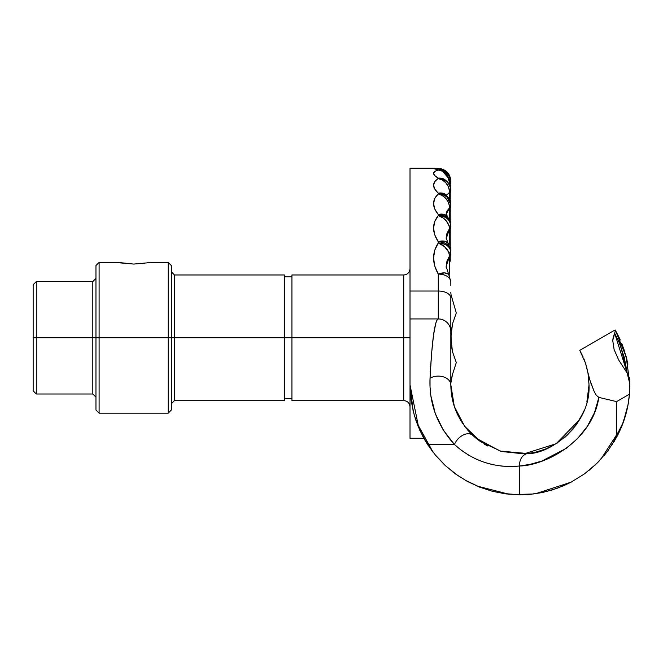 <?xml version="1.0" encoding="UTF-8"?>
<svg xmlns="http://www.w3.org/2000/svg" width="663" height="663" viewBox="0 0 663 663"><rect width="100%" height="100%" fill="white"/><g stroke="black" fill="none" stroke-linecap="round" stroke-linejoin="round"><path stroke-width="0.99" d="M171.336 271.83L174.477 274.971L174.477 337.782L284.394 337.782L284.394 400.593L284.394 337.782L291.927 337.782L291.927 400.593L403.734 400.593L403.734 337.782L174.477 337.782L174.477 274.971L174.477 337.782L168.195 337.782L168.195 262.407L149.349 262.407L146.722 262.913M146.697 262.913L133.644 264.065L117.948 262.407L99.102 262.407L99.102 413.157L99.102 337.782L92.82 337.782L92.82 281.568L92.82 337.782L36.291 337.782L36.291 393.996L36.291 337.782L33.15 337.782L33.15 390.855L33.15 337.782L33.15 390.855L36.291 393.996L36.291 337.782L92.82 337.782L92.82 281.568L95.961 278.427M450.84 192.121L450.84 190.745C450.094 183.402 445.909 179.375 438.276 178.654L442.254 179.98L445.727 182.69L448.229 186.436L449.448 190.745L450.84 190.745L450.84 182.557C450.094 174.982 445.909 170.822 438.276 170.084L442.453 171.211L446.025 173.955L447.426 175.819L449.514 182.557L450.84 182.557L450.84 189.742M450.84 253.274L450.84 252.139C450.094 246.57 445.909 243.52 438.276 242.973L444.525 246.628L448.669 252.139L450.84 252.139L450.84 225.975C450.094 219.66 445.909 216.188 438.276 215.574L443.472 218.185L446.348 220.961L449.058 225.975L450.84 225.975L450.84 205.339C450.094 198.419 445.909 194.624 438.276 193.952L442.047 195.394L445.387 197.997L447.898 201.444L449.299 205.339L450.84 205.339L450.84 225.561M410.016 337.782L403.734 337.782L403.734 274.971L403.734 400.593L403.734 337.782L410.016 337.782M612.513 331.434L615.123 329.934L615.413 330.439L615.123 329.934L579.769 350.346L585.462 362.993L589.465 378.954L594.313 391.808L596.078 395.015L598.846 397.402L616.59 401.612L629.46 394.178L629.85 384.068L628.914 377.131L627.704 373.891L618.645 359.918L614.104 349.55L612.745 340.55L615.421 330.447L626.187 356.76M557.044 443.166L546.544 448.652L536.574 451.951L527.798 453.533A12.564 9.68 83.5 0 0 519.527 466.014L519.527 494.805L505.919 493.91L492.526 491.333L479.556 487.123L467.2 481.338L455.663 474.062L445.113 465.418L435.724 455.531L427.618 444.558L454.486 444.558L461.257 450.227L468.6 455.133L476.424 459.219L484.645 462.434L493.173 464.738L501.891 466.114L510.709 466.545L519.527 466.014L519.527 494.805L530.831 494.266L543.494 492.253L557.077 488.341L570.976 482.233L584.435 473.896L596.841 463.42L607.681 451.08L616.59 437.232L616.59 401.612L598.846 397.402L594.554 412.552L587.36 426.334L577.713 438.409L566.393 448.271L541.853 461.067L530.127 464.34L519.527 466.014C545.301 465.542 592.308 441.193 598.846 397.402L596.078 395.015L594.313 391.808L590.468 382.079L587.973 372.871L589.026 384.888L587.567 398.993M583.258 412.519L576.354 424.759L567.362 435.127M618.438 336.124L615.123 329.934L579.769 350.346L585.462 362.993L587.973 372.871L589.026 384.888L586.871 402.01L589.026 384.888L588.263 374.686L586.564 366.631M524.06 453.857L556.1 443.738L579.653 419.638L583.432 412.121M565.232 437.058L573.122 428.978M545.997 448.876L557.135 443.108M535.439 452.216L541.704 450.459M541.845 450.409L545.922 448.901M527.922 453.517L535.174 452.282M486.493 445.345L487.612 445.959M484.711 444.326L485.838 444.981M589.026 384.888C591.023 425.29 549.196 454.47 527.798 453.533L500.175 451.097L475.611 437.895L472.769 435.376L476.225 438.4M476.374 438.516L480.609 441.699M451.171 391.651L450.84 384.888A12.564 8.785 180 0 0 443.489 376.891A12.564 8.785 180 0 0 430.03 378.258L431.58 353.603L433.561 334.765L435.84 322.956L437.05 319.947L438.276 318.936L410.016 318.936L410.016 438.226M410.09 388.916L411.068 400.079L414.342 415.436L419.861 430.37L427.618 444.558L454.486 444.558A12.564 8.346 -47 0 1 463.031 435.119A12.564 8.346 -47 0 1 472.769 435.376L467.846 430.287M168.195 413.157L168.195 337.782L168.195 413.157L168.195 337.782L99.102 337.782L99.102 413.157L168.195 413.157L171.336 410.016L171.336 265.548L168.195 262.407M99.102 413.157L95.961 410.016L95.961 265.548L99.102 262.407M36.291 393.996L92.82 393.996L92.82 337.782L92.82 393.996L92.82 337.782L171.336 337.782L171.336 265.548L171.336 337.782L174.477 337.782L174.477 400.593L284.394 400.593M620.062 339.555L617.178 333.655M626.179 356.711L627.762 363.548L624.032 349.608M629.618 377.802L629.85 384.01L626.187 356.752M621.687 343.335L624.181 350.056M618.761 336.779L620.278 340.028M626.262 357.017L627.886 364.202M615.438 330.489L616.101 331.657M616.118 331.682L616.756 332.851M626.104 356.429L626.974 359.918M456.285 312.961L450.989 294.513L456.293 312.986L452.506 323.834L451.006 333.332L451.288 345.05L452.498 351.672L456.293 362.578L452.556 374.23M452.207 350.437L450.997 342.125M451.246 344.71L451.122 343.533M450.84 383.181L452.506 374.38L451.304 379.153M451.188 379.791L451.014 380.902M450.923 334.6L451.171 331.55M451.329 330.191L451.221 331.11M479.606 487.148L477.808 486.418M541.232 492.725L551.765 490.098L541.232 492.725M519.833 494.805L530.549 494.291M427.071 443.704L428.538 445.959L427.071 443.704M418.353 426.889L422.994 436.71L418.353 426.889M410.016 168.22L410.016 291.024L438.276 291.024L438.276 318.936L410.016 318.936L410.016 384.888L411.209 401.032L414.267 415.179M410.016 372.2L410.016 291.024L438.276 291.024L438.276 274.026L434.754 266.054L433.569 257.998L434.754 250.133L438.276 242.973L438.276 241.73L434.746 234.868L433.569 228.047L434.754 221.475L438.276 215.574L438.276 214.547L434.746 208.994L433.569 203.566L434.754 198.444L438.276 193.952L438.276 193.182L434.746 189.079L433.569 185.176L434.754 181.637L438.276 178.165L434.746 175.604L433.569 173.341L434.754 171.468L438.276 169.877L434.456 168.195L410.016 168.195L410.016 318.464M464.962 480.07L480.766 487.595M434.82 454.453L446.638 466.81M423.599 437.82L432.21 451.122M604.316 455.332L608.203 450.392L604.316 455.332M584.733 473.672L584.045 474.169M433.13 452.323L416.563 422.256L415.088 417.897M284.394 337.782L284.394 274.971L284.394 337.782M36.291 281.568L36.291 337.782L36.291 281.568L36.291 337.782L33.15 337.782L33.15 284.709L33.15 337.782L33.15 284.709L36.291 281.568L92.82 281.568M99.102 337.782L99.102 262.407L99.102 337.782M95.961 337.782L95.961 265.548L95.961 337.782M168.195 337.782L168.195 262.407L168.195 337.782M174.477 337.782L174.477 400.593L174.477 337.782M291.927 400.593L291.927 274.971L291.927 337.782L403.734 337.782L403.734 274.971C407.538 274.59 409.635 272.501 410.016 268.689M589.026 384.789L587.973 372.896M450.84 199.223L450.84 189.228M446.572 195.171L449.531 192.411L450.84 190.273A12.564 12.108 180 0 0 438.276 178.165A12.564 10.848 -61.8 0 1 444.326 179.267M446.597 195.195L449.531 192.411A12.564 10.832 -118.8 0 0 449.448 190.745A12.564 10.832 -118.8 0 0 438.276 178.654A12.564 12.083 -0 0 1 450.84 190.745L450.84 204.71M450.84 213.992L450.84 210.436M446.133 237.884L446.995 233.326L450.84 225.975L450.84 251.849M450.84 283.756L450.84 282.952M450.84 330.936L450.84 326.453M449.531 277.482A12.564 6.945 -32.2 0 0 448.843 274.988A12.564 6.945 -32.2 0 0 438.276 274.026C445.909 274.482 450.094 277.068 450.84 281.775L450.84 281.758A12.564 7.749 180 0 0 438.276 274.026L444.575 272.899L447.682 273.852L448.909 275.079L446.133 266.443L446.995 261.023L449.531 256.067A12.564 8.213 -144.1 0 0 448.669 252.139A12.564 8.213 -144.1 0 0 438.276 242.973C432.011 252.661 432.011 263.012 438.276 274.026L438.276 291.024A12.564 6.978 0 0 1 450.84 298.002A12.564 6.978 180 0 0 438.276 291.024L438.276 318.936A12.564 12.564 0 0 1 450.84 331.5L450.84 384.888L450.84 331.5A12.564 12.564 0 0 0 438.276 318.936C434.746 320.444 431.994 340.21 430.03 378.258C428.986 403.253 437.132 425.356 454.486 444.558L443.34 430.196L435.309 413.579L430.892 395.919L430.03 387.043L430.03 378.258A12.564 8.785 0 0 1 443.489 376.891A12.564 8.785 0 0 1 450.84 384.888L454.312 406.51L464.688 426.375L481.031 441.923L501.477 451.47M446.232 268.043L446.166 266.451L450.84 252.139L450.84 249.586M583.017 356.711L580.324 351.324M585.918 364.41L583.738 358.393M579.653 419.638L583.937 410.903M617.709 435.102L614.153 441.492M622.068 344.254L622.764 346.061M579.769 350.346L608.294 333.87M629.46 394.178L616.59 401.612L616.59 437.232L621.455 427.022L625.242 416.372L627.919 405.383L629.46 394.178L629.85 384.888L629.46 394.178A109.917 109.917 0 0 1 616.59 437.232L607.681 451.08L596.841 463.42L584.435 473.896L570.976 482.233L557.077 488.341L543.494 492.253L530.831 494.266L519.527 494.805L530.441 494.3L541.124 492.742L551.657 490.131L563.591 485.764M519.527 494.805L505.919 493.91L492.526 491.333L479.556 487.123L467.2 481.338L455.663 474.062L445.113 465.418L435.724 455.531L427.618 444.558L419.861 430.37L414.342 415.436L411.068 400.079L410.016 384.888L410.016 438.276L423.839 438.276M436.229 168.269L438.276 168.435M442.619 170.598L438.276 169.877C445.909 170.615 450.094 174.775 450.84 182.358A12.564 12.489 180 0 0 438.276 169.877L434.746 168.932L433.569 168.352L434.754 168.195M563.683 485.722L571.216 482.109M415.021 417.682L418.345 426.864L422.977 436.677L427.287 444.036M414.425 415.701L414.615 416.364M446.182 238.639L449.531 229.232A12.564 9.323 -138.5 0 0 449.058 225.975A12.564 9.323 -138.5 0 0 438.276 215.574C432.003 223.489 432.003 232.207 438.276 241.73L438.276 242.973A12.564 9.166 0 0 1 450.84 252.139A12.564 8.843 180 0 1 449.531 256.067L449.207 276.023M447.583 216.561A12.564 9.365 -41.8 0 0 438.276 214.547C445.909 215.168 450.094 218.657 450.84 225.006A12.564 10.459 180 0 0 438.276 214.547L442.619 214.166L444.575 214.605L447.682 216.677L446.116 214.298L446.995 210.967L449.531 207.834A12.564 10.21 -130.4 0 0 449.299 205.339A12.564 10.21 -130.4 0 0 438.276 193.952C432.003 199.911 432.003 206.781 438.276 214.547L438.276 215.574A12.564 10.409 -0 0 1 450.84 225.975A12.564 7.318 180 0 1 449.531 229.232L449.207 245.293M446.166 214.456L449.531 207.834L449.274 219.685M449.531 192.411L449.415 198.801L449.531 192.411A12.564 3.754 180 0 0 450.84 190.745L449.448 190.745L449.531 192.411M449.531 183.361A12.564 11.18 -103.2 0 0 449.514 182.557L449.531 183.361L450.84 182.557A12.564 1.807 180 0 1 449.531 183.361L448.884 183.543L449.531 183.361L449.522 184.67M446.133 237.86L450.84 250.946A12.564 9.216 180 0 0 438.276 241.73A12.564 8.263 -36.1 0 1 448.354 243.445M449.241 268.399L449.282 267.612M441.168 170.134A12.564 11.188 -77.5 0 0 438.276 169.877L438.276 170.084A12.564 12.473 -0 0 1 450.84 182.557L449.514 182.557A12.564 11.18 -103.2 0 0 438.276 170.084C432.003 171.742 432.003 174.435 438.276 178.165L438.276 178.654C432.003 182.524 432.003 187.364 438.276 193.182A12.564 10.235 -50 0 1 446.348 194.98L442.619 193.173L438.276 193.182L438.276 193.952A12.564 11.395 0 0 1 450.84 205.339A12.564 5.602 180 0 1 449.531 207.834L449.29 218.964M434.472 168.195L442.619 169.314L446.282 171.999L447.906 174.294A12.564 11.246 -85.1 0 0 439.436 168.477M450.84 384.888C451.014 404.281 458.324 421.113 472.769 435.376A12.564 8.346 133 0 0 463.031 435.119A12.564 8.346 133 0 0 454.486 444.558C473.042 461.175 494.722 468.327 519.527 466.014A12.564 9.68 -96.5 0 1 527.798 453.533M450.84 256.573L450.84 252.139L448.669 252.139L449.531 256.067L449.207 275.584M448.909 275.079L450.84 281.775L450.84 285.496M448.428 243.536L444.575 241.183L438.276 241.73C445.909 242.268 450.094 245.343 450.84 250.946L450.84 250.921M450.84 232.879L450.84 225.975L449.058 225.975L449.531 229.232L449.216 244.763M449.531 247.266A12.564 8.287 180 0 1 450.84 250.946M449.531 207.834L450.84 205.339L449.299 205.339L449.531 207.834M450.84 204.61A12.564 11.428 180 0 0 438.276 193.182C445.909 193.861 450.094 197.665 450.84 204.61L445.627 194.441M450.84 203.574L450.84 190.273C450.094 182.922 445.909 178.877 438.276 178.165L443.572 178.886M439.436 169.877L440.489 169.993M441.003 170.093C447.135 171.891 450.417 175.977 450.84 182.358L450.84 198.743M439.337 168.468C446.365 169.629 450.194 173.805 450.84 180.991L440.381 168.617M450.84 223.704L450.84 225.006L447.641 216.627M450.84 236.127L450.84 261.305M449.29 263.683L449.464 262.623M450.84 329.975L450.84 298.002M501.601 451.503L523.903 453.865M629.85 384.068L628.914 377.131L627.704 373.891L618.645 359.918L614.104 349.55L612.745 340.55L613.308 336.655L614.667 333.216L619.201 342.572L624.264 357.324L627.173 372.879L614.667 333.216L615.413 330.439L618.057 335.354M607.946 334.069L607.059 334.583M608.244 333.903L608.957 333.489M610.25 332.743L610.855 332.395M607.648 334.243L607.109 334.558M452.373 471.592L460.395 477.285M502.678 493.446L519.684 494.805M535.77 493.662L571.116 482.167M594.595 465.559L599.062 461.183M623.212 422.505L628.076 404.571M626.154 356.611L629.85 384.034L618.082 335.412L615.413 330.439M621.148 427.751L600.728 459.418M418.726 427.776L410.016 384.888L413.107 410.828L410.016 384.888M615.421 330.447L626.137 356.57M445.113 465.418L457.868 475.603M476.656 485.929L509.076 494.266M611.659 445.461L623.435 421.892M616.83 333L615.347 330.315M613.665 330.771L614.477 330.307M626.634 411.275L621.828 426.11M598.971 461.282L589.017 470.382M533.5 493.968L513.154 494.598M452.506 374.38L456.293 362.57L452.498 351.672L450.84 337.906M451.437 378.54L451.321 379.079M452.688 352.451L452.34 351.009M454.387 357.954L454.155 357.291M451.006 294.629L450.84 292.358M454.163 318.248L454.404 317.552M452.348 324.522L452.705 323.038M451.205 344.37L451.321 345.332M450.84 337.782L452.506 323.834L456.293 312.986M144.749 263.228L133.644 264.065L120.591 262.913M291.927 398.703L284.394 398.703M174.477 274.971L284.394 274.971M92.82 393.996L95.961 397.137M174.477 400.593L171.336 403.734M291.927 276.852L284.394 276.852M403.734 400.593C407.538 400.974 409.635 403.063 410.016 406.875M291.927 274.971L403.734 274.971M446.133 214.273L446.133 213.842M472.769 435.376L475.686 437.953M444.218 179.209C451.486 184.107 450.915 190.148 450.84 190.273M422.903 436.544L425.033 440.356"/></g></svg>
